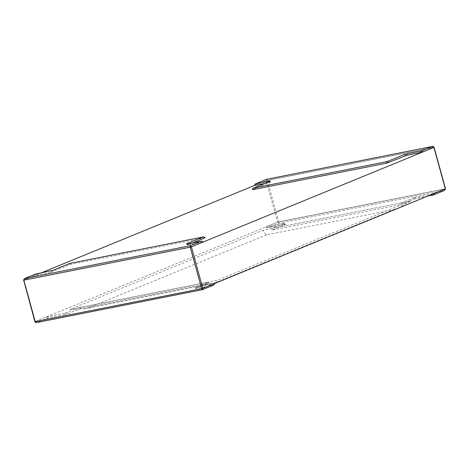 <?xml version="1.0" encoding="UTF-8"?>
<svg xmlns="http://www.w3.org/2000/svg" width="469" height="469" viewBox="0 0 469 469"><rect width="100%" height="100%" fill="white"/><g stroke="black" fill="none" stroke-linecap="round" stroke-linejoin="round"><path stroke-width="0.35" stroke-dasharray="2.35 1.76" d="M255.265 185.138L266.181 180.659L277.607 222.148L445.351 188.907L277.607 222.148L35.075 321.582L202.819 288.341L35.075 321.582L23.649 280.093L41.026 272.97M266.427 179.375L266.181 180.659L433.925 147.418L266.181 180.659L267.348 180.325L278.774 221.814L277.607 222.148L278.709 223.297L278.774 221.814L445.175 188.837L444.442 190.449L433.368 194.952M24.406 278.598L23.649 280.093L191.393 246.852L23.649 280.093L34.788 275.526L50.623 272.231A1.296 0.791 78.8 0 0 49.72 271.252M266.568 234.84L88.653 307.781L215.769 282.59L393.684 209.649L266.568 234.84C265.601 234.43 264.381 232.917 262.921 230.302L410.539 201.049L217.505 280.186L69.893 309.44L262.921 230.302M393.684 209.649L398.926 207.826L410.539 201.049M88.653 307.781L84.443 308.801L69.893 309.44M215.769 282.59L216.496 282.619L217.505 280.186M34.917 321.681L36.676 322.525L47.562 318.064A1.296 1.02 67.7 0 1 46.214 317.021L35.075 321.582L23.649 280.093M208.447 281.98L209.209 282.842L81.723 308.11L78.95 307.646L208.447 281.98L196.581 287.057A1.296 0.791 -101.2 0 1 196.183 288.611L195.655 288.4A1.296 1.02 -112.3 0 0 196.318 286.958M196.077 287.098L195.602 288.447L209.338 282.807L195.655 288.4M204.982 237.824L70.954 264.323L50.623 272.231M187.911 244.865A1.296 1.02 -112.3 0 0 187.289 243.986A1.296 0.791 -101.2 0 1 188.175 244.97L192.665 242.919M188.175 244.97L202.772 242.139M81.723 308.11L68.169 313.667L64.675 314.67A1.296 0.791 78.8 0 0 65.074 313.122L46.214 317.021M214.21 283.669A1.296 1.296 0 0 0 214.204 283.628L196.581 287.057M65.074 313.122L78.95 307.646M445.515 188.808L445.175 188.837L433.749 147.348L434.083 147.319M266.703 179.299L267.348 180.325L433.749 147.348L433.069 146.51M428.015 196.013L412.943 199.313A1.296 1.02 -112.3 0 0 413.605 197.871L401.482 202.843L399.389 204.871L271.903 230.138L285.457 224.581L284.929 224.37A1.296 0.791 -101.2 0 1 284.841 224.399A1.296 0.791 -101.2 0 1 283.845 223.432L266.228 226.861L277.607 222.148L266.181 180.659L254.796 185.372M413.605 197.871L415.358 197.367A1.296 0.791 78.8 0 0 416.349 198.334L413.089 199.272L399.389 204.871L412.943 199.313M271.903 230.138L271.985 228.509L401.482 202.843M270.038 181.315A1.296 1.02 -112.3 0 0 269.663 182.646L252.586 189.687M269.663 182.646L269.399 182.541A1.296 0.791 -101.2 0 1 269.37 181.573M264.792 183.449L269.399 182.541M283.845 223.432L271.985 228.509M432.529 194.166A1.296 0.791 -101.2 0 1 432.465 193.978L415.358 197.367M202.297 289.701L213.295 285.216L196.183 288.611M34.788 275.526A1.296 1.02 67.7 0 1 35.163 274.201M35.632 274.048A1.296 0.791 -101.2 0 1 36.535 275.022M64.675 314.67L47.562 318.064A1.296 0.791 -101.2 0 0 47.961 316.516M66.821 312.618A1.296 1.02 -112.3 0 0 68.169 313.667M213.295 285.216A1.296 0.791 78.8 0 0 213.694 283.669M70.051 263.349A1.296 0.791 -101.2 0 1 70.954 264.323M69.201 264.827A1.296 1.02 67.7 0 1 69.582 263.502M204.478 237.859A1.296 0.791 78.8 0 0 203.839 236.951M202.268 242.18A1.296 0.791 78.8 0 0 201.629 241.265M52.774 270.384A1.296 1.02 -112.3 0 0 52.376 271.727M284.929 224.37L267.822 227.764L278.709 223.297L444.442 190.449M255.042 185.226A1.296 1.02 67.7 0 1 255.558 183.825M284.108 223.537A1.296 1.02 -112.3 0 0 285.457 224.581M266.732 226.82A1.296 0.791 78.8 0 0 267.729 227.787A1.296 0.791 78.8 0 0 267.822 227.764A1.296 1.02 67.7 0 1 266.468 226.715M427.974 196.03L416.349 198.334A1.296 0.791 78.8 0 0 416.443 198.305M252.832 189.54A1.296 1.02 67.7 0 1 253.348 188.145M84.443 308.801L216.35 282.66M216.496 282.619L398.926 207.826M186.568 244.097L187.664 245.011M284.355 223.391L285.451 224.305L267.729 227.787A1.296 1.296 0 0 1 266.228 226.861M270.379 181.151L269.904 182.5"/><path stroke-width="0.7" d="M407.344 153.726L421.438 150.936L432.324 146.475L266.597 179.316L255.558 183.825A1.296 1.02 67.7 0 1 255.705 183.784L269.798 180.987L270.326 181.198L253.495 188.098L387.019 161.635L403.85 154.735L407.344 153.726A1.296 0.791 78.8 0 0 406.945 155.28L422.786 151.979L433.925 147.418L191.393 246.852L202.819 288.341L445.515 188.808L444.624 190.391L445.351 188.907L432.465 193.978M432.324 146.475L433.925 147.418L445.351 188.907L434.083 147.319C433.262 146.398 432.682 146.117 432.336 146.469L433.069 146.51M41.026 272.97L255.265 185.138M36.611 322.549L34.917 321.681C35.738 322.602 36.318 322.883 36.664 322.531L202.297 289.701M213.958 283.774A1.296 1.02 67.7 0 1 213.442 285.175L202.514 289.654L201.652 288.675L214.204 283.628M202.514 289.654L202.819 288.341L191.393 246.852L202.772 242.139A1.296 1.296 0 0 0 201.271 241.213A1.296 0.791 78.8 0 0 201.178 241.236L190.291 245.703L191.393 246.852L190.226 247.186L201.652 288.675L35.251 321.652L23.825 280.163L23.485 280.192L24.558 278.551L23.825 280.163L190.226 247.186L190.291 245.703L24.376 278.609M23.649 280.093L34.917 321.681M203.839 236.951A1.296 0.791 78.8 0 0 203.482 236.892A1.296 1.296 0 0 1 204.982 237.824L192.665 242.919M255.558 183.825A1.296 1.296 0 0 0 254.796 185.372L255.306 185.331A1.296 0.791 78.8 0 1 255.705 183.784L266.644 179.299L432.43 146.445M406.945 155.28L386.62 163.183L252.586 189.687A1.296 1.296 0 0 1 253.348 188.145A1.296 1.02 67.7 0 1 253.495 188.098A1.296 0.791 78.8 0 0 253.096 189.646M255.306 185.331L264.792 183.449M24.558 278.551L35.451 274.084A1.296 0.791 -101.2 0 1 35.538 274.054A1.296 0.791 -101.2 0 1 35.632 274.048M35.163 274.201A1.296 1.02 67.7 0 1 35.451 274.084L53.038 270.285L69.863 263.385L203.388 236.921L186.562 243.821L187.09 244.032L201.178 241.236A1.296 1.02 67.7 0 1 202.532 242.285M214.21 283.669A1.296 1.296 0 0 1 213.442 285.175A1.296 1.02 67.7 0 1 213.295 285.216M69.582 263.502A1.296 1.02 67.7 0 1 69.863 263.385A1.296 0.791 -101.2 0 1 69.957 263.355A1.296 0.791 -101.2 0 1 70.051 263.349M53.038 270.285A1.296 1.02 -112.3 0 0 52.891 270.326L69.717 263.431A1.296 1.296 0 0 1 69.957 263.355L203.482 236.892A1.296 0.791 78.8 0 0 203.388 236.921A1.296 1.02 67.7 0 1 204.742 237.965M201.629 241.265A1.296 0.791 78.8 0 0 201.271 241.213L187.178 244.003A1.296 0.791 -101.2 0 1 187.278 243.997A1.296 1.02 -112.3 0 0 186.562 243.821M187.09 244.032A1.296 0.791 -101.2 0 1 187.178 244.003L186.668 244.109M24.406 278.598L35.298 274.131A1.296 1.296 0 0 1 35.538 274.054L52.891 270.326A1.296 1.02 -112.3 0 0 52.774 270.384M433.368 194.952L428.015 196.013M434.212 193.474A1.296 1.02 67.7 0 1 433.549 194.916A1.296 0.791 -101.2 0 1 433.462 194.946A1.296 0.791 -101.2 0 1 432.529 194.166M421.039 152.484A1.296 0.791 -101.2 0 1 421.438 150.936A1.296 1.02 67.7 0 1 422.786 151.979M386.62 163.183A1.296 0.791 -101.2 0 1 387.019 161.635A1.296 1.02 67.7 0 1 388.367 162.684M405.198 155.784A1.296 1.02 -112.3 0 0 403.85 154.735M269.37 181.573A1.296 0.791 -101.2 0 1 269.798 180.987M253.348 188.145L270.308 181.204A1.296 1.02 -112.3 0 0 270.038 181.315M202.573 289.625L36.541 322.561M445.515 188.808L434.083 147.319M427.974 196.03L433.462 194.946A1.296 1.296 0 0 0 433.702 194.87L444.624 190.391"/></g></svg>
